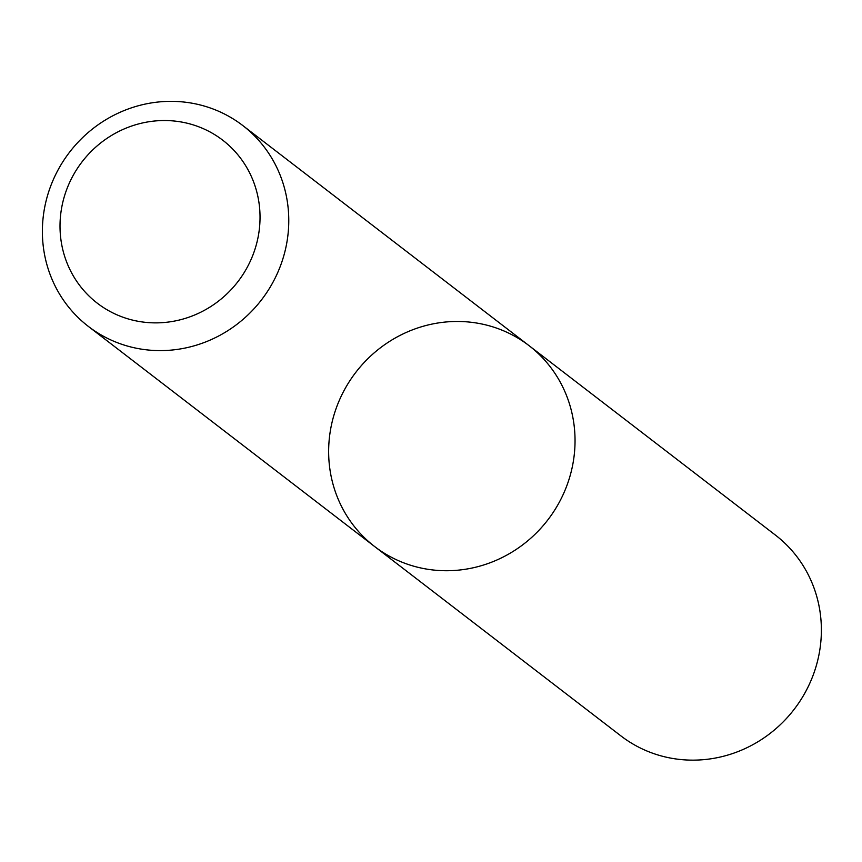 <?xml version="1.0" encoding="UTF-8"?>
<svg xmlns="http://www.w3.org/2000/svg" width="862" height="862" viewBox="0 0 862 862"><rect width="100%" height="100%" fill="white"/><g stroke="black" fill="none" stroke-linecap="round" stroke-linejoin="round"><path stroke-width="1.29" d="M572.562 465.631A126.682 121.089 127.6 0 1 374.625 546.53A126.682 121.089 127.6 0 1 355.855 372.287A126.682 121.089 127.6 0 1 529.074 345.673A126.682 121.089 127.6 0 1 572.562 465.631A126.682 121.089 127.6 0 1 374.625 546.53L620.963 735.943A126.682 121.089 127.6 0 0 818.9 655.045A126.682 121.089 127.6 0 0 775.412 535.087L529.074 345.673A126.682 121.089 127.6 0 1 572.562 465.631M286.292 245.508A126.682 121.089 127.6 0 1 88.355 326.407A126.682 121.089 127.6 0 1 69.596 152.165A126.682 121.089 127.6 0 1 242.804 125.55A126.682 121.089 127.6 0 1 286.292 245.508M258.018 237.556A102.837 98.29 127.6 0 1 93.732 300.31A102.837 98.29 127.6 0 1 128.319 127.242A102.837 98.29 127.6 0 1 258.018 237.556M88.355 326.407L374.625 546.53M242.804 125.55L529.074 345.673"/></g></svg>
